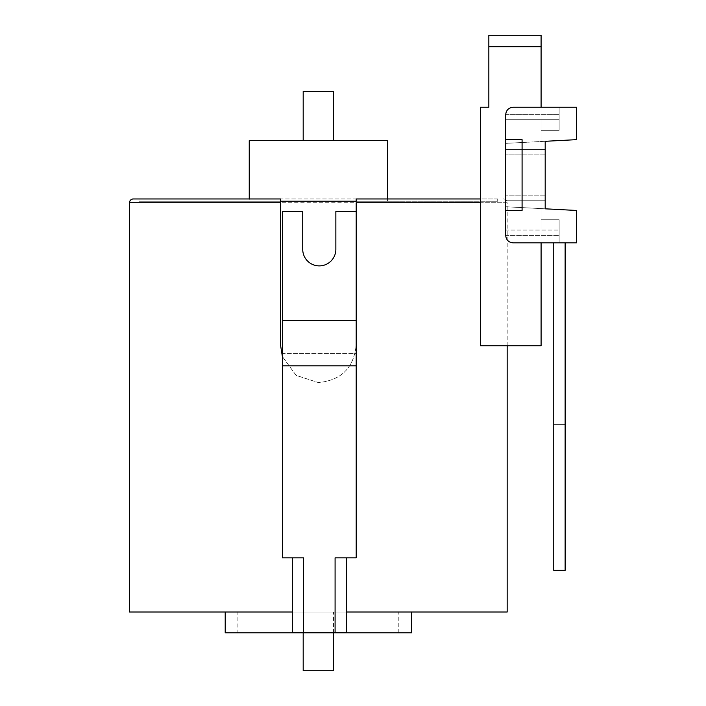<?xml version="1.0" encoding="UTF-8"?>
<svg xmlns="http://www.w3.org/2000/svg" width="706" height="706" viewBox="0 0 706 706"><rect width="100%" height="100%" fill="white"/><g stroke="black" fill="none" stroke-linecap="round" stroke-linejoin="round"><path stroke-width="0.53" stroke-dasharray="3.53 2.65" d="M333.488 632.841L333.488 612.014L303.192 612.014L333.488 612.014M303.192 632.841L303.192 612.014M303.192 140.653L333.488 140.653L303.192 140.653M356.203 201.228L497.704 201.228L497.704 198.96L249.244 198.96L249.244 201.228L387.435 201.228L249.244 201.228M387.435 198.96L387.435 201.228M356.203 211.465L335.853 211.465L335.853 249.324A16.565 16.565 0 0 1 319.288 265.888A16.565 16.565 0 0 1 302.724 249.324L302.724 211.465L282.374 211.465L282.374 353.441L356.203 353.441L356.203 211.465L356.203 344.722C353.953 367.729 341.333 380.349 318.344 382.581L296.114 375.371L282.374 356.548L296.114 375.371L318.344 382.581C341.333 380.349 353.953 367.729 356.203 344.722L356.203 202.746M497.704 201.228L138.976 201.228L138.976 198.96L280.476 198.96M138.976 201.228L280.476 201.228M480.512 198.96L138.976 198.96M503.387 198.96A3.786 3.786 0 0 1 507.173 202.746L480.512 202.746M237.887 632.841L398.793 632.841L237.887 632.841L237.887 612.014L398.793 612.014L237.887 612.014M398.793 632.841L398.793 612.014M411.474 612.014L225.205 612.014L411.474 612.014M346.267 612.014L292.31 612.014M507.173 345.755L507.173 202.746L129.507 202.746M129.507 612.014L507.173 612.014M497.704 198.96L356.203 198.96M225.205 632.841L411.474 632.841M280.476 344.722L280.476 202.746M387.435 140.653L249.244 140.653M333.488 91.436L303.192 91.436M333.488 670.7L303.192 670.7M335.085 557.837L356.203 557.837L356.203 353.441L282.374 353.441L282.374 557.837L303.492 557.837M346.267 557.837L346.267 632.373L292.31 632.373L292.31 557.837M356.203 320.392L282.374 320.392M282.374 365.823L356.203 365.823M541.087 242.873L576.493 242.873L576.493 210.459L545.191 208.817L545.191 141.297L541.087 141.509L576.493 139.656L576.493 107.233L513.138 107.233L559.126 107.233L559.126 130.336L541.087 130.336L559.126 130.336L559.126 107.233L559.126 130.336L541.087 130.336L541.087 141.509L541.087 130.336L541.087 141.509L541.087 130.336L541.087 141.509L541.087 130.336L559.126 130.336L559.126 107.233L559.126 130.336L559.126 107.233L513.138 107.233L541.087 107.233L541.087 242.873L513.138 242.873L559.126 242.873L513.138 242.873L559.126 242.873L559.126 219.769L541.087 219.769L559.126 219.769L559.126 242.873L559.126 219.769L541.087 219.769L541.087 208.605L541.087 219.769L541.087 208.605L541.087 219.769L541.087 208.605L541.087 219.769L559.126 219.769L559.126 242.873L559.126 219.769L559.126 242.873L553.769 242.873L565.127 242.873L565.127 570.369L553.769 570.369L553.769 242.873L565.127 242.873L553.769 242.873L553.769 424.606L565.127 424.606L553.769 424.606L553.769 242.873L565.127 242.873M541.087 208.605L505.69 206.743L505.69 143.362L505.69 206.743L505.69 143.362L505.69 206.743L545.191 208.817L505.69 206.743L545.191 208.817L545.191 141.297L505.69 143.362L545.191 141.297L505.69 143.362L545.191 141.297L545.191 208.817L545.191 200.248L505.69 200.248L505.69 230.059L505.69 114.69L505.69 230.059L505.69 195.2L505.69 200.248L545.191 200.248L545.191 141.297L545.191 208.817L545.191 141.297L545.191 149.548L505.69 149.548L505.69 195.2L505.69 149.548L545.191 149.548L545.191 141.297L545.191 149.548L505.69 149.548L545.191 149.548L545.191 200.248L505.69 200.248L545.191 200.248L545.191 208.817L541.087 208.605M505.69 210.459L522.087 210.459L522.087 139.656L522.087 210.459L505.69 210.459L505.69 139.656L522.087 139.656L505.69 139.656L522.087 139.656L522.087 210.459L505.69 210.459L505.69 235.425L505.69 230.059L505.69 235.425L505.69 230.059L505.69 235.425L505.69 230.059L559.126 230.059L505.69 230.059M505.69 119.738L559.126 119.738L505.69 119.738L559.126 119.738L505.69 119.738L559.126 119.738L505.69 119.738L505.69 114.69L505.69 139.656M545.191 149.548L505.69 149.548L545.191 149.548L545.191 200.248L505.69 200.248L545.191 200.248L545.191 195.2L545.191 200.248M541.087 130.336L559.126 130.336L541.087 130.336M541.087 219.769L559.126 219.769L541.087 219.769M545.191 141.297L545.191 208.817M545.191 154.914L545.191 195.2L545.191 154.914L505.69 154.914L545.191 154.914M559.126 242.873L553.769 242.873M541.087 107.233L513.138 107.233A7.457 7.457 0 0 0 505.69 114.69C506.158 110.189 508.647 107.709 513.138 107.233A7.457 7.457 0 0 0 505.69 114.69A7.457 7.457 0 0 1 513.138 107.233A7.457 7.457 0 0 0 505.69 114.69A7.457 7.457 0 0 1 513.138 107.233L559.126 107.233M513.138 242.873C508.647 242.405 506.158 239.916 505.69 235.425A7.457 7.457 0 0 0 513.138 242.873A7.457 7.457 0 0 1 505.69 235.425A7.457 7.457 0 0 0 513.138 242.873A7.457 7.457 0 0 1 505.69 235.425A7.457 7.457 0 0 0 513.138 242.873A7.457 7.457 0 0 1 505.69 235.425L559.126 235.425L505.69 235.425M545.191 195.2L505.69 195.2L545.191 195.2M505.69 114.69L559.126 114.69L505.69 114.69A7.457 7.457 0 0 1 513.138 107.233M541.087 35.3L488.843 35.3L488.843 107.233L480.512 107.233L480.512 345.755L480.512 107.233L480.512 345.755L541.087 345.755L480.512 345.755L541.087 345.755L541.087 35.3L488.843 35.3L541.087 35.3L541.087 345.755L541.087 35.3M488.843 46.693L488.843 35.3L488.843 46.693L541.087 46.693L488.843 46.693L488.843 107.233L480.512 107.233L488.843 107.233L488.843 46.693L541.087 46.693"/><path stroke-width="1.06" d="M303.192 632.841L303.192 670.7L333.488 670.7L333.488 632.841M333.488 140.653L333.488 91.436L303.192 91.436L303.192 140.653M280.476 198.96L280.476 202.746L280.476 198.96L133.293 198.96L249.244 198.96L249.244 140.653L387.435 140.653L387.435 198.96M133.293 198.96A3.786 3.786 0 0 0 129.507 202.746L129.507 612.014L292.31 612.014M411.474 612.014L411.474 632.841L225.205 632.841L225.205 612.014M507.173 345.755L507.173 612.014L346.267 612.014M480.512 202.746L356.203 202.746L356.203 211.465L335.853 211.465L335.853 249.324A16.565 16.565 0 0 1 319.288 265.888A16.565 16.565 0 0 1 302.724 249.324L302.724 211.465L282.374 211.465L282.374 557.837L303.492 557.837L303.492 632.373L335.085 632.373L335.085 557.837L356.203 557.837L356.203 320.392L282.374 320.392M280.476 344.722L282.374 356.548L280.476 344.722L280.476 202.746L129.507 202.746M280.476 201.228L356.203 201.228L356.203 198.96L480.512 198.96M356.203 201.228L356.203 198.96M356.203 320.392L356.203 211.465M346.267 557.837L346.267 632.373L335.085 632.373M303.492 632.373L292.31 632.373L292.31 557.837M282.374 365.823L356.203 365.823M553.769 242.873L541.087 242.873L553.769 242.873L553.769 570.369L565.127 570.369L565.127 242.873M559.126 242.873L513.138 242.873L576.493 242.873L576.493 210.459L545.191 208.817L545.191 200.248M545.191 149.548L545.191 141.297L576.493 139.656L576.493 107.233L513.138 107.233C508.647 107.709 506.158 110.189 505.69 114.69L505.69 119.738M505.69 114.69L505.69 139.656L522.087 139.656L522.087 210.459L505.69 210.459L505.69 235.425C506.158 239.916 508.647 242.405 513.138 242.873M505.69 139.656L505.69 210.459M505.69 230.059L505.69 235.425M545.191 141.297L545.191 208.817M559.126 107.233L513.138 107.233M541.087 46.693L488.843 46.693L488.843 35.3L541.087 35.3L541.087 107.233M541.087 242.873L541.087 345.755L480.512 345.755L480.512 107.233L488.843 107.233L488.843 46.693"/></g></svg>
